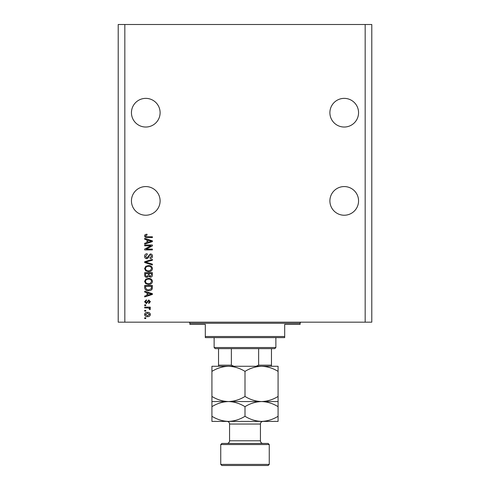 <?xml version="1.0" encoding="UTF-8"?>
<svg xmlns="http://www.w3.org/2000/svg" width="490" height="490" viewBox="0 0 490 490"><rect width="100%" height="100%" fill="white"/><g stroke="black" fill="none" stroke-linecap="round" stroke-linejoin="round"><path stroke-width="0.73" d="M329.893 112.7A14.332 14.332 0 0 1 344.225 98.368A14.332 14.332 0 0 1 358.558 112.7A14.332 14.332 0 0 1 344.225 127.033A14.332 14.332 0 0 1 329.893 112.7M131.442 112.7A14.332 14.332 0 0 1 145.775 98.368A14.332 14.332 0 0 1 160.107 112.7A14.332 14.332 0 0 1 145.775 127.033A14.332 14.332 0 0 1 131.442 112.7M358.558 200.9A14.332 14.332 0 0 0 344.225 186.568A14.332 14.332 0 0 0 329.893 200.9A14.332 14.332 0 0 0 344.225 215.232A14.332 14.332 0 0 0 358.558 200.9M160.107 200.9A14.332 14.332 0 0 0 145.775 186.568A14.332 14.332 0 0 0 131.442 200.9A14.332 14.332 0 0 0 145.775 215.232A14.332 14.332 0 0 0 160.107 200.9M150.816 245.802L144.673 245.802L144.673 245L152.39 245L152.39 245.851L146.24 249.11L152.39 249.11L152.39 249.912L144.673 249.912L144.673 249.055L150.816 245.802M146.822 258.732C145.365 258.591 144.617 257.777 144.575 256.301C144.673 254.678 145.542 253.814 147.178 253.722L147.276 254.524L145.475 256.368L146.798 257.93L150.375 253.918C151.735 254.034 152.439 254.782 152.488 256.16C152.421 257.63 151.649 258.42 150.185 258.53L150.087 257.728L151.588 256.184L150.357 254.72L149.572 254.971L148.66 257.538L146.822 258.732M152.39 264.974L144.673 262.548L144.673 261.715L152.39 259.412L152.39 260.233L145.573 262.089L152.39 264.141L152.39 264.974M144.575 268.606L145.781 266.327L148.427 265.549C150.724 265.451 152.078 266.474 152.488 268.606C152.09 270.701 150.767 271.717 148.525 271.662L145.751 270.872L144.575 268.606M144.575 281.432L145.781 279.159L148.427 278.375C150.724 278.283 152.078 279.306 152.488 281.438C152.09 283.532 150.767 284.549 148.525 284.488L145.751 283.704L144.575 281.432M146.976 292.714L144.673 292.04L144.673 291.207L152.39 293.669L152.39 294.453L144.673 296.916L144.673 296.082L146.976 295.409L146.976 292.714M145.775 318.567L144.673 318.567L144.673 317.765L145.775 317.765L145.775 318.567M365.173 322.175L371.788 322.175L371.788 24.5L365.173 24.5L365.173 322.175L118.213 322.175L118.213 24.5L124.828 24.5L124.828 322.175M365.173 24.5L124.828 24.5M147.539 316.663C145.867 316.767 144.875 316.05 144.575 314.507C144.869 312.988 145.836 312.271 147.478 312.351C149.125 312.265 150.093 312.981 150.387 314.507C150.099 316.013 149.15 316.73 147.539 316.663M145.775 311.15L144.673 311.15L144.673 310.348L145.775 310.348L145.775 311.15M147.582 307.941L144.673 307.941L144.673 307.138L150.283 307.138L150.283 307.941L149.389 307.941L150.387 308.89L150.087 309.649L149.285 309.343L149.383 308.804L148.727 308.088L147.582 307.941M145.775 305.638L144.673 305.638L144.673 304.835L145.775 304.835L145.775 305.638M146.381 303.635L144.575 301.736L146.375 299.825L146.479 300.627L145.377 301.791L146.247 302.832L148.782 299.923L150.387 301.705L148.782 303.531L148.684 302.728L149.585 301.73L148.899 300.725L146.381 303.635M148.574 290.705C146.29 290.839 144.991 289.866 144.673 287.765L144.673 285.492L152.39 285.492L152.249 288.898C151.441 290.227 150.216 290.827 148.574 290.705M146.939 277.371C145.438 277.309 144.685 276.532 144.673 275.037L144.673 272.661L152.39 272.661L152.39 275.055C152.384 276.354 151.735 277.058 150.448 277.175L148.831 276.311L146.939 277.371M146.976 239.892L144.673 239.218L144.673 238.385L152.39 240.847L152.39 241.631L144.673 244.1L144.673 243.267L146.976 242.593L146.976 239.892M144.575 235.843L145.12 234.637L146.976 234.177L147.08 234.98L145.475 235.874L146.057 236.676L152.39 236.78L152.39 237.583L147.153 237.583C145.695 237.736 144.832 237.16 144.575 235.843M149.585 314.488L147.484 313.153L145.377 314.531L147.484 315.86L149.585 314.488M150.124 293.7L147.882 292.977L147.882 295.145L151.588 294.061L150.124 293.7M151.49 286.295L145.573 286.295L145.573 287.673L146.7 289.596L148.586 289.902L151.337 288.739L151.49 286.295M151.588 281.444C151.257 279.808 150.197 279.055 148.415 279.178C146.755 279.129 145.775 279.876 145.475 281.425C145.799 283.024 146.822 283.777 148.55 283.686L150.289 283.355L151.588 281.444M151.49 273.463L149.181 273.463L149.254 275.668L150.326 276.372L151.49 274.78L151.49 273.463M148.28 273.463L145.573 273.463L145.671 275.833L146.933 276.574L148.28 274.945L148.28 273.463M151.588 268.612C151.257 266.983 150.197 266.223 148.415 266.346C146.755 266.297 145.775 267.05 145.475 268.6C145.799 270.192 146.822 270.946 148.55 270.86L150.289 270.523L151.588 268.612M150.124 240.884L147.882 240.155L147.882 242.323L151.588 241.239L150.124 240.884M188.773 322.175A1.103 1.103 0 0 1 189.875 323.277L189.875 324.38L205.31 324.38L205.31 336.507L284.69 336.507L284.69 324.38L300.125 324.38L300.125 323.277L189.875 323.277M301.228 322.175A1.103 1.103 0 0 0 300.125 323.277M284.69 336.507L284.69 337.61L205.31 337.61L205.31 336.507M211.925 371.389L211.925 366.275L228.463 366.275C234.269 366.471 239.782 368.174 245 371.389C250.151 368.192 255.664 366.489 261.538 366.275C267.344 366.471 272.857 368.174 278.075 371.389L278.075 366.275L228.463 366.275C222.589 366.489 217.076 368.192 211.925 371.389L211.925 406.669C217.076 403.472 222.589 401.769 228.463 401.555C222.656 401.359 217.144 399.656 211.925 396.441M275.87 347.533L274.768 348.635L215.232 348.635L214.13 347.533L275.87 347.533L275.87 337.61M214.13 347.533L214.13 337.61M271.46 348.635L271.46 365.883M256.025 366.275L258.634 365.173L271.46 365.173M258.634 348.635L258.634 365.173M231.366 348.635L231.366 365.173L233.975 366.275M218.54 348.635L218.54 366.275L218.54 365.173L231.366 365.173M221.847 443.45L268.153 443.45L269.255 444.553L220.745 444.553L221.847 443.45M269.255 464.398L268.153 465.5L221.847 465.5L220.745 464.398L269.255 464.398L269.255 444.553M263.081 443.45A2.646 2.646 0 0 1 260.435 440.804L260.435 424.046A2.646 2.646 0 0 1 263.081 421.4L211.925 421.4L211.925 406.669M226.919 443.45A2.646 2.646 0 0 0 229.565 440.804L229.565 424.046A2.646 2.646 0 0 0 226.919 421.4M220.745 464.398L220.745 444.553M278.075 401.555L261.538 401.555C267.344 401.751 272.857 403.454 278.075 406.669L278.075 396.441C272.924 399.638 267.411 401.341 261.538 401.555C255.731 401.359 250.219 399.656 245 396.441L245 371.389M278.075 396.441L278.075 371.389M245 396.441C239.849 399.638 234.336 401.341 228.463 401.555L211.925 401.555M261.538 401.555L228.463 401.555C234.269 401.751 239.782 403.454 245 406.669C250.151 403.472 255.664 401.769 261.538 401.555M261.538 421.4C267.411 421.186 272.924 419.483 278.075 416.286L278.075 421.4L261.538 421.4C255.731 421.204 250.219 419.501 245 416.286C239.849 419.483 234.336 421.186 228.463 421.4C222.656 421.204 217.144 419.501 211.925 416.286M245 416.286L245 406.669M278.075 416.286L278.075 406.669M229.565 440.804L260.435 440.804M260.435 424.046L229.565 424.046"/></g></svg>

